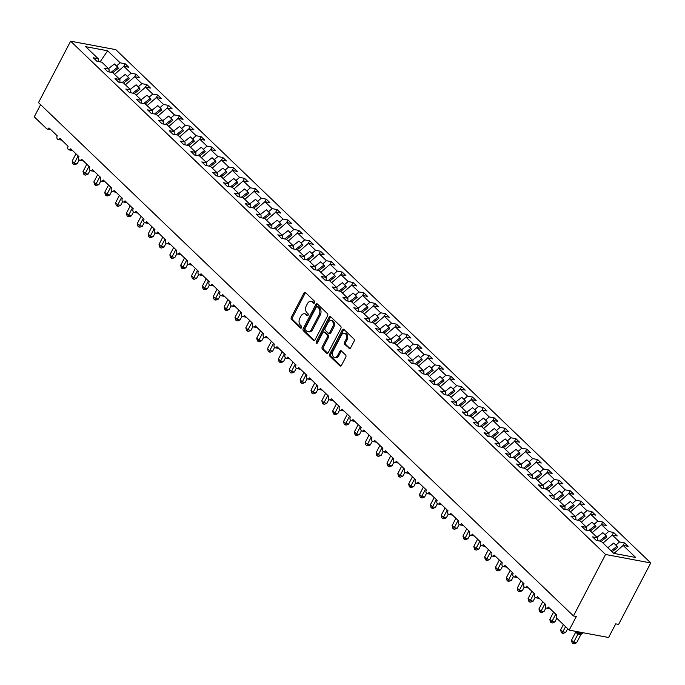 <?xml version="1.0" encoding="UTF-8"?>
<svg xmlns="http://www.w3.org/2000/svg" width="685" height="685" viewBox="0 0 685 685"><rect width="100%" height="100%" fill="white"/><g stroke="black" fill="none" stroke-linecap="round" stroke-linejoin="round"><path stroke-width="1.03" d="M314.655 302.77A1.113 0.762 -79.4 0 0 314.543 301.254L305.484 292.563A1.584 1.079 -79.4 0 0 305.082 292.349A1.584 1.079 -79.4 0 0 303.934 293.086L291.322 317.215A1.584 1.079 -79.4 0 0 291.476 319.373L300.527 328.064A1.113 0.762 -79.4 0 0 301.511 326.188L300.338 325.067A5.069 3.468 -79.4 0 1 299.85 318.157L300.903 316.145A5.069 3.468 -79.4 0 1 304.568 313.781A5.069 3.468 -79.4 0 1 305.878 314.475L307.043 315.597A1.113 0.762 -79.4 0 0 308.027 313.721L306.854 312.6A5.069 3.468 -79.4 0 1 306.366 305.69L307.419 303.678A5.069 3.468 -79.4 0 1 311.084 301.314A5.069 3.468 -79.4 0 1 312.394 302.008L313.567 303.13A1.113 0.762 -79.4 0 0 314.655 302.77M349.007 348.511A1.584 1.079 -79.4 0 0 349.418 348.733A1.584 1.079 -79.4 0 0 350.557 347.989L354.102 341.224A1.584 1.079 -79.4 0 0 353.948 339.066L343.887 329.408A1.584 1.079 -79.4 0 0 343.476 329.194A1.584 1.079 -79.4 0 0 342.337 329.93L329.725 354.059A1.584 1.079 -79.4 0 0 329.87 356.217L339.931 365.876A1.584 1.079 -79.4 0 0 340.342 366.09A1.584 1.079 -79.4 0 0 341.481 365.353L345.762 357.176A1.584 1.079 -79.4 0 0 345.608 355.018L341.301 350.883A1.584 1.079 -79.4 0 0 340.89 350.669A1.584 1.079 -79.4 0 0 339.751 351.405L337.628 355.464A4.238 2.894 -79.4 0 1 334.571 357.442A4.238 2.894 -79.4 0 1 333.073 351.088L341.378 335.205A4.238 2.894 -79.4 0 1 344.435 333.227A4.238 2.894 -79.4 0 1 345.934 339.58L344.546 342.226A1.584 1.079 -79.4 0 0 344.701 344.384L349.872 348.674M70.623 41.194L605.566 554.482L650.75 562.942L115.808 49.654L70.623 41.194L38.488 102.647L573.439 615.935L576.333 616.474L569.192 630.131L556.819 618.255A2.423 1.653 -79.4 0 1 556.588 614.959L548.334 607.047A2.423 1.653 -79.4 0 1 546.587 608.177A2.423 1.653 -79.4 0 1 545.731 604.547L537.485 596.626A2.423 1.653 -79.4 0 1 535.73 597.757A2.423 1.653 -79.4 0 1 534.874 594.126L526.628 586.214A2.423 1.653 -79.4 0 1 524.881 587.345A2.423 1.653 -79.4 0 1 524.025 583.714L515.771 575.794A2.423 1.653 -79.4 0 1 514.024 576.924A2.423 1.653 -79.4 0 1 513.168 573.294L504.913 565.382A2.423 1.653 -79.4 0 1 503.167 566.512A2.423 1.653 -79.4 0 1 502.31 562.882L494.065 554.961A2.423 1.653 -79.4 0 1 492.31 556.092A2.423 1.653 -79.4 0 1 491.453 552.47L483.208 544.549A2.423 1.653 -79.4 0 1 481.461 545.68A2.423 1.653 -79.4 0 1 480.605 542.049L472.35 534.137A2.423 1.653 -79.4 0 1 470.604 535.268A2.423 1.653 -79.4 0 1 469.747 531.637L461.493 523.717A2.423 1.653 -79.4 0 1 459.746 524.847A2.423 1.653 -79.4 0 1 458.89 521.216L450.644 513.305A2.423 1.653 -79.4 0 1 448.889 514.435A2.423 1.653 -79.4 0 1 448.033 510.804L439.787 502.884A2.423 1.653 -79.4 0 1 438.04 504.014A2.423 1.653 -79.4 0 1 437.176 500.384L428.93 492.472A2.423 1.653 -79.4 0 1 427.183 493.602A2.423 1.653 -79.4 0 1 426.327 489.972L418.073 482.052A2.423 1.653 -79.4 0 1 416.326 483.182A2.423 1.653 -79.4 0 1 415.47 479.56L407.215 471.64A2.423 1.653 -79.4 0 1 405.469 472.77A2.423 1.653 -79.4 0 1 404.612 469.139L396.367 461.228A2.423 1.653 -79.4 0 1 394.62 462.358A2.423 1.653 -79.4 0 1 393.755 458.727L385.509 450.807A2.423 1.653 -79.4 0 1 383.763 451.937A2.423 1.653 -79.4 0 1 382.906 448.307L374.652 440.395A2.423 1.653 -79.4 0 1 372.905 441.525A2.423 1.653 -79.4 0 1 372.049 437.895L363.795 429.974A2.423 1.653 -79.4 0 1 362.048 431.105A2.423 1.653 -79.4 0 1 361.192 427.474L352.946 419.562A2.423 1.653 -79.4 0 1 351.2 420.693A2.423 1.653 -79.4 0 1 350.335 417.062L342.089 409.142A2.423 1.653 -79.4 0 1 340.342 410.272A2.423 1.653 -79.4 0 1 339.486 406.65L331.232 398.73A2.423 1.653 -79.4 0 1 329.485 399.86A2.423 1.653 -79.4 0 1 328.629 396.23L320.375 388.318A2.423 1.653 -79.4 0 1 318.628 389.448A2.423 1.653 -79.4 0 1 317.772 385.818L309.526 377.897A2.423 1.653 -79.4 0 1 307.77 379.028A2.423 1.653 -79.4 0 1 306.914 375.397L298.669 367.485A2.423 1.653 -79.4 0 1 296.922 368.616A2.423 1.653 -79.4 0 1 296.066 364.985L287.811 357.065A2.423 1.653 -79.4 0 1 286.065 358.195A2.423 1.653 -79.4 0 1 285.208 354.565L276.954 346.653A2.423 1.653 -79.4 0 1 275.207 347.783A2.423 1.653 -79.4 0 1 274.351 344.153L266.105 336.232A2.423 1.653 -79.4 0 1 264.35 337.362A2.423 1.653 -79.4 0 1 263.494 333.741L255.248 325.82A2.423 1.653 -79.4 0 1 253.501 326.95A2.423 1.653 -79.4 0 1 252.645 323.32L244.391 315.408A2.423 1.653 -79.4 0 1 242.644 316.538A2.423 1.653 -79.4 0 1 241.788 312.908L233.534 304.988A2.423 1.653 -79.4 0 1 231.787 306.118A2.423 1.653 -79.4 0 1 230.931 302.487L222.685 294.576A2.423 1.653 -79.4 0 1 220.93 295.706A2.423 1.653 -79.4 0 1 220.073 292.075L211.828 284.155A2.423 1.653 -79.4 0 1 210.081 285.285A2.423 1.653 -79.4 0 1 209.225 281.655L200.97 273.743A2.423 1.653 -79.4 0 1 199.224 274.873A2.423 1.653 -79.4 0 1 198.367 271.243L190.113 263.323A2.423 1.653 -79.4 0 1 188.366 264.453A2.423 1.653 -79.4 0 1 187.51 260.822L179.264 252.911A2.423 1.653 -79.4 0 1 177.509 254.041A2.423 1.653 -79.4 0 1 176.653 250.41L168.407 242.499A2.423 1.653 -79.4 0 1 166.66 243.629A2.423 1.653 -79.4 0 1 165.804 239.998L157.55 232.078A2.423 1.653 -79.4 0 1 155.803 233.208A2.423 1.653 -79.4 0 1 154.947 229.578L146.693 221.666A2.423 1.653 -79.4 0 1 144.946 222.796A2.423 1.653 -79.4 0 1 144.09 219.166L135.844 211.245A2.423 1.653 -79.4 0 1 134.089 212.376A2.423 1.653 -79.4 0 1 133.232 208.745L124.987 200.833A2.423 1.653 -79.4 0 1 123.24 201.964A2.423 1.653 -79.4 0 1 122.375 198.333L114.13 190.413A2.423 1.653 -79.4 0 1 112.383 191.543A2.423 1.653 -79.4 0 1 111.527 187.913L103.272 180.001A2.423 1.653 -79.4 0 1 101.526 181.131A2.423 1.653 -79.4 0 1 100.669 177.501L92.415 169.589A2.423 1.653 -79.4 0 1 90.668 170.719A2.423 1.653 -79.4 0 1 89.812 167.089L81.566 159.168A2.423 1.653 -79.4 0 1 79.82 160.299A2.423 1.653 -79.4 0 1 78.955 156.668L70.709 148.756A2.423 1.653 -79.4 0 1 68.962 149.887A2.423 1.653 -79.4 0 1 68.106 146.256L59.852 138.336A2.423 1.653 -79.4 0 1 58.105 139.466A2.423 1.653 -79.4 0 1 57.249 135.835L48.995 127.924A2.423 1.653 100.6 0 1 47.248 129.054A2.423 1.653 100.6 0 1 46.623 128.72L34.25 116.844L40.612 104.677M605.566 554.482L573.439 615.935M327.593 315.785A1.584 1.079 -79.4 0 0 327.439 313.627L317.378 303.977A1.584 1.079 -79.4 0 0 316.967 303.755A1.584 1.079 -79.4 0 0 315.828 304.5L303.215 328.629A1.584 1.079 -79.4 0 0 303.361 330.786L313.422 340.436A1.584 1.079 -79.4 0 0 313.833 340.65A1.584 1.079 -79.4 0 0 314.972 339.914L327.593 315.785M330.632 316.693L340.693 326.343A1.584 1.079 -79.4 0 1 340.847 328.5L328.226 352.629A1.584 1.079 -79.4 0 1 327.087 353.374A1.584 1.079 -79.4 0 1 326.676 353.152L322.37 349.025A1.584 1.079 -79.4 0 1 322.224 346.867L327.336 337.08A1.584 1.079 -79.4 0 0 327.182 334.922L324.33 332.182A1.584 1.079 -79.4 0 0 323.919 331.968A1.584 1.079 -79.4 0 0 322.772 332.704L317.446 342.894A1.113 0.762 -79.4 0 1 316.256 341.746L329.083 317.215A1.584 1.079 -79.4 0 1 330.221 316.479A1.584 1.079 -79.4 0 1 330.632 316.693M613.991 553.403L623.153 545.431L635.697 557.47L613.743 553.36L601.199 541.321L596.25 540.396L592.602 536.894L597.551 537.828L597.534 540.636M597.551 537.828L590.342 530.909L585.392 529.985L581.745 526.482L586.694 527.407L586.677 530.224M586.694 527.407L579.493 520.489L574.535 519.564L570.888 516.062L575.845 516.995L575.82 519.804M575.845 516.995L568.636 510.077L563.678 509.152L560.03 505.65L564.988 506.575L564.971 509.392M564.988 506.575L557.778 499.665L552.829 498.731L549.182 495.238L554.131 496.163L554.114 498.971M554.131 496.163L546.921 489.244L541.972 488.319L538.324 484.817L543.274 485.742L543.256 488.559M543.274 485.742L536.072 478.832L531.115 477.899L527.467 474.405L532.425 475.33L532.399 478.147M532.425 475.33L525.215 468.412L520.257 467.487L516.61 463.985L521.568 464.918L521.55 467.727M521.568 464.918L514.358 458L509.409 457.075L505.761 453.573L510.71 454.497L510.693 457.315M510.71 454.497L503.501 447.579L498.552 446.654L494.904 443.152L499.853 444.085L499.836 446.894M499.853 444.085L492.643 437.167L487.694 436.242L484.047 432.74L489.004 433.665L488.979 436.482M489.004 433.665L481.795 426.755L476.837 425.822L473.189 422.32L478.147 423.253L478.13 426.061M478.147 423.253L470.938 416.334L465.988 415.41L462.341 411.908L467.29 412.832L467.273 415.649M467.29 412.832L460.08 405.922L455.131 404.989L451.483 401.496L456.433 402.42L456.415 405.237M456.433 402.42L449.223 395.502L444.274 394.577L440.626 391.075L445.575 392.008L445.558 394.817M445.575 392.008L438.374 385.09L433.417 384.157L429.769 380.663L434.727 381.588L434.71 384.405M434.727 381.588L427.517 374.669L422.559 373.745L418.92 370.242L423.869 371.176L423.852 373.984M423.869 371.176L416.66 364.257L411.711 363.333L408.063 359.83L413.012 360.755L412.995 363.572M413.012 360.755L405.803 353.845L400.853 352.912L397.206 349.41L402.155 350.343L402.138 353.152M402.155 350.343L394.954 343.425L389.996 342.5L386.349 338.998L391.306 339.923L391.289 342.74M391.306 339.923L384.097 333.013L379.139 332.079L375.491 328.586L380.449 329.511L380.432 332.328M380.449 329.511L373.239 322.592L368.29 321.667L364.643 318.165L369.592 319.099L369.575 321.907M369.592 319.099L362.382 312.18L357.433 311.247L353.785 307.753L358.734 308.678L358.717 311.495M358.734 308.678L351.533 301.76L346.576 300.835L342.928 297.333L347.886 298.266L347.869 301.075M347.886 298.266L340.676 291.348L335.718 290.423L332.071 286.921L337.029 287.846L337.011 290.663M337.029 287.846L329.819 280.936L324.87 280.002L321.222 276.5L326.171 277.434L326.154 280.242M326.171 277.434L318.962 270.515L314.013 269.59L310.365 266.088L315.314 267.013L315.297 269.83M315.314 267.013L308.113 260.103L303.155 259.17L299.508 255.676L304.465 256.601L304.448 259.409M304.465 256.601L297.256 249.683L292.298 248.758L288.65 245.256L293.608 246.18L293.591 248.998M293.608 246.18L286.399 239.27L281.449 238.337L277.802 234.844L282.751 235.768L282.734 238.585M282.751 235.768L275.541 228.85L270.592 227.925L266.945 224.423L271.894 225.356L271.876 228.165M271.894 225.356L264.693 218.438L259.735 217.513L256.087 214.011L261.045 214.936L261.019 217.753M261.045 214.936L253.835 208.017L248.878 207.093L245.23 203.591L250.188 204.524L250.171 207.332M250.188 204.524L242.978 197.605L238.029 196.681L234.381 193.179L239.33 194.103L239.313 196.92M239.33 194.103L232.121 187.193L227.172 186.26L223.524 182.767L228.473 183.691L228.456 186.5M228.473 183.691L221.272 176.773L216.314 175.848L212.667 172.346L217.624 173.271L217.599 176.088M217.624 173.271L210.415 166.361L205.457 165.427L201.81 161.934L206.767 162.859L206.75 165.676M206.767 162.859L199.558 155.94L194.608 155.015L190.961 151.513L195.91 152.447L195.893 155.255M195.91 152.447L188.7 145.528L183.751 144.603L180.104 141.101L185.053 142.026L185.036 144.843M185.053 142.026L177.843 135.108L172.894 134.183L169.246 130.681L174.204 131.614L174.178 134.423M174.204 131.614L166.994 124.696L162.037 123.771L158.389 120.269L163.347 121.194L163.33 124.011M163.347 121.194L156.137 114.284L151.179 113.35L147.54 109.857L152.49 110.782L152.472 113.59M152.49 110.782L145.28 103.863L140.331 102.938L136.683 99.436L141.632 100.361L141.615 103.178M141.632 100.361L134.423 93.451L129.474 92.518L125.826 89.024L130.775 89.949L130.758 92.766M130.775 89.949L123.574 83.031L118.616 82.106L114.969 78.604L119.926 79.537L119.909 82.346M119.926 79.537L112.717 72.619L107.759 71.694L104.111 68.192L109.069 69.117L109.052 71.934M623.085 545.5L624.463 542.862L619.505 541.938L612.304 535.019L603.031 543.085M615.849 545.114L619.505 541.938M612.227 535.079L613.606 532.451L608.657 531.517L601.447 524.599L592.174 532.665M605.001 534.702L608.657 531.517M601.37 524.667L602.749 522.03L597.799 521.105L590.59 514.187L581.325 522.253M594.143 524.282L597.799 521.105M590.521 514.247L591.9 511.618L586.942 510.685L579.733 503.775L570.468 511.832M583.286 513.87L586.942 510.685M579.664 503.835L581.043 501.197L576.085 500.273L568.884 493.354L559.611 501.42M572.429 503.449L576.085 500.273M568.807 493.414L570.185 490.785L565.236 489.852L558.027 482.942L548.753 490.999M561.58 493.037L565.236 489.852M557.95 483.002L559.328 480.365L554.379 479.44L547.169 472.522L537.905 480.587M550.723 482.617L554.379 479.44M547.101 472.59L548.479 469.953L543.522 469.028L536.312 462.11L527.048 470.175M539.866 472.205L543.522 469.028M536.244 462.169L537.622 459.532L532.665 458.608L525.455 451.689L516.19 459.755M529.008 461.793L532.665 458.608M525.386 451.757L526.765 449.12L521.816 448.196L514.606 441.277L505.333 449.343M518.16 451.372L521.816 448.196M514.529 441.337L515.908 438.708L510.959 437.775L503.749 430.865L494.476 438.922M507.302 440.96L510.959 437.775M503.68 430.925L505.05 428.288L500.101 427.363L492.892 420.444L483.627 428.51M496.445 430.54L500.101 427.363M492.823 420.504L494.202 417.876L489.244 416.942L482.034 410.032L472.77 418.09M485.588 420.128L489.244 416.942M481.966 410.092L483.345 407.455L478.387 406.53L471.186 399.612L461.913 407.678M474.739 409.707L478.387 406.53M471.109 399.68L472.487 397.043L467.538 396.118L460.329 389.2L451.055 397.266M463.882 399.295L467.538 396.118M460.26 389.26L461.63 386.623L456.681 385.698L449.471 378.779L440.207 386.845M453.025 388.883L456.681 385.698M449.403 378.848L450.781 376.211L445.824 375.286L438.614 368.367L429.349 376.433M442.167 378.462L445.824 375.286M438.546 368.427L439.924 365.799L434.966 364.865L427.765 357.955L418.492 366.013M431.319 368.05L434.966 364.865M427.688 358.015L429.067 355.378L424.118 354.453L416.908 347.535L407.635 355.601M420.462 357.63L424.118 354.453M416.84 347.595L418.21 344.966L413.26 344.033L406.051 337.123L396.786 345.18M409.604 347.218L413.26 344.033M405.982 337.183L407.361 334.545L402.403 333.621L395.194 326.702L385.929 334.768M398.747 336.797L402.403 333.621M395.125 326.771L396.504 324.133L391.546 323.209L384.345 316.29L375.072 324.356M387.89 326.385L391.546 323.209M384.268 316.35L385.646 313.713L380.697 312.788L373.488 305.87L364.214 313.935M377.041 315.973L380.697 312.788M373.419 305.938L374.789 303.301L369.84 302.376L362.63 295.458L353.366 303.524M366.184 305.553L369.84 302.376M362.562 295.518L363.94 292.889L358.983 291.956L351.773 285.046L342.509 293.103M355.327 295.141L358.983 291.956M351.705 285.106L353.083 282.468L348.126 281.544L340.925 274.625L331.651 282.691M344.469 284.72L348.126 281.544M340.847 274.685L342.226 272.056L337.277 271.123L330.067 264.213L320.794 272.27M333.621 274.308L337.277 271.123M329.99 264.273L331.369 261.636L326.42 260.711L319.21 253.792L309.945 261.858M322.763 263.888L326.42 260.711M319.142 253.861L320.52 251.224L315.562 250.299L308.353 243.38L299.088 251.446M311.906 253.476L315.562 250.299M308.284 243.44L309.663 240.803L304.705 239.878L297.504 232.96L288.231 241.026M301.049 243.064L304.705 239.878M297.427 233.028L298.806 230.391L293.856 229.466L286.647 222.548L277.374 230.614M290.2 232.643L293.856 229.466M286.57 222.608L287.948 219.979L282.999 219.046L275.79 212.136L266.525 220.193M279.343 222.231L282.999 219.046M275.721 212.196L277.1 209.559L272.142 208.634L264.932 201.715L255.668 209.781M268.486 211.811L272.142 208.634M264.864 201.775L266.242 199.147L261.285 198.213L254.084 191.303L244.81 199.361M257.628 201.399L261.285 198.213M254.007 191.363L255.385 188.726L250.436 187.801L243.226 180.883L233.953 188.949M246.78 190.978L250.436 187.801M243.149 180.951L244.528 178.314L239.579 177.389L232.369 170.471L223.105 178.537M235.923 180.566L239.579 177.389M232.301 170.531L233.679 167.893L228.721 166.969L221.512 160.05L212.247 168.116M225.065 170.154L228.721 166.969M221.443 160.119L222.822 157.481L217.864 156.557L210.655 149.638L201.39 157.704M214.208 159.733L217.864 156.557M210.586 149.698L211.965 147.069L207.016 146.136L199.806 139.226L190.533 147.284M203.359 149.321L207.016 146.136M199.729 139.286L201.107 136.649L196.158 135.724L188.949 128.806L179.675 136.872M192.502 138.901L196.158 135.724M188.88 128.866L190.25 126.237L185.301 125.304L178.091 118.394L168.827 126.451M181.645 128.489L185.301 125.304M178.023 118.454L179.401 115.816L174.444 114.892L167.234 107.973L157.97 116.039M170.788 118.068L174.444 114.892M167.166 108.042L168.544 105.404L163.587 104.48L156.385 97.561L147.112 105.627M159.939 107.656L163.587 104.48M156.308 97.621L157.687 94.984L152.738 94.059L145.528 87.141L136.255 95.206M149.082 97.244L152.738 94.059M145.46 87.209L146.83 84.572L141.881 83.647L134.671 76.729L125.406 84.794M138.224 86.824L141.881 83.647M134.602 76.788L135.981 74.16L131.023 73.226L123.814 66.317L128.771 67.241L125.124 63.739L120.166 62.814L107.631 50.784L100.096 61.873M127.367 76.412L131.023 73.226M109.069 69.117L101.859 62.198L96.91 61.273L93.263 57.771L98.212 58.704L98.195 61.513M123.745 66.376L125.124 63.739M116.519 65.991L120.166 62.814M569.192 630.131L608.588 637.504L615.729 623.855L618.624 624.395L650.75 562.942M624.463 542.862L628.111 546.365L623.153 545.431M613.606 532.451L617.253 535.944L612.304 535.019M602.749 522.03L606.396 525.532L601.447 524.599M591.9 511.618L595.548 515.111L590.59 514.187M581.043 501.197L584.69 504.699L579.733 503.775M570.185 490.785L573.833 494.287L568.884 493.354M559.328 480.365L562.976 483.867L558.027 482.942M548.479 469.953L552.119 473.455L547.169 472.522M537.622 459.532L541.27 463.034L536.312 462.11M526.765 449.12L530.413 452.622L525.455 451.689M515.908 438.708L519.555 442.202L514.606 441.277M505.05 428.288L508.698 431.79L503.749 430.865M494.202 417.876L497.849 421.369L492.892 420.444M483.345 407.455L486.992 410.957L482.034 410.032M472.487 397.043L476.135 400.545L471.186 399.612M461.63 386.623L465.278 390.125L460.329 389.2M450.781 376.211L454.429 379.713L449.471 378.779M439.924 365.799L443.572 369.292L438.614 368.367M429.067 355.378L432.714 358.88L427.765 357.955M418.21 344.966L421.857 348.459L416.908 347.535M407.361 334.545L411.009 338.048L406.051 337.123M396.504 324.133L400.151 327.635L395.194 326.702M385.646 313.713L389.294 317.215L384.345 316.29M374.789 303.301L378.437 306.803L373.488 305.87M363.94 292.889L367.588 296.382L362.63 295.458M353.083 282.468L356.731 285.97L351.773 285.046M342.226 272.056L345.874 275.55L340.925 274.625M331.369 261.636L335.016 265.138L330.067 264.213M320.52 251.224L324.168 254.726L319.21 253.792M309.663 240.803L313.31 244.305L308.353 243.38M298.806 230.391L302.453 233.893L297.504 232.96M287.948 219.979L291.596 223.473L286.647 222.548M277.1 209.559L280.747 213.061L275.79 212.136M266.242 199.147L269.89 202.64L264.932 201.715M255.385 188.726L259.033 192.228L254.084 191.303M244.528 178.314L248.175 181.816L243.226 180.883M233.679 167.893L237.318 171.396L232.369 170.471M222.822 157.481L226.47 160.984L221.512 160.05M211.965 147.069L215.612 150.563L210.655 149.638M201.107 136.649L204.755 140.151L199.806 139.226M190.25 126.237L193.898 129.73L188.949 128.806M179.401 115.816L183.049 119.318L178.091 118.394M168.544 105.404L172.192 108.906L167.234 107.973M157.687 94.984L161.335 98.486L156.385 97.561M146.83 84.572L150.477 88.074L145.528 87.141M135.981 74.16L139.629 77.653L134.671 76.729M98.212 58.704L85.676 46.674L107.631 50.784M607.723 547.58L605.549 545.5M596.866 537.168L594.691 535.079M586.009 526.748L583.843 524.667M575.152 516.336L572.985 514.255M564.303 505.915L562.128 503.835M553.446 495.503L551.271 493.423M542.588 485.083L540.422 483.002M531.731 474.671L529.565 472.59M520.883 464.259L518.708 462.169M510.025 453.838L507.85 451.757M499.168 443.426L497.002 441.337M488.311 433.006L486.144 430.925M477.462 422.594L475.287 420.513M466.605 412.173L464.43 410.092M455.748 401.761L453.581 399.68M444.89 391.349L442.724 389.26M434.042 380.928L431.867 378.848M423.184 370.517L421.01 368.427M412.327 360.096L410.161 358.015M401.47 349.684L399.304 347.603M390.621 339.263L388.446 337.183M379.764 328.851L377.589 326.771M368.907 318.439L366.732 316.35M358.05 308.019L355.883 305.938M347.201 297.607L345.026 295.518M336.344 287.186L334.169 285.106M325.486 276.774L323.311 274.694M314.629 266.354L312.463 264.273M303.772 255.942L301.606 253.861M292.923 245.53L290.748 243.44M282.066 235.109L279.891 233.028M271.209 224.697L269.042 222.608M260.351 214.277L258.185 212.196M249.503 203.865L247.328 201.784M238.645 193.444L236.471 191.363M227.788 183.032L225.622 180.951M216.931 172.62L214.765 170.531M206.082 162.199L203.907 160.119M195.225 151.787L193.05 149.698M184.368 141.367L182.201 139.286M173.51 130.955L171.344 128.874M162.662 120.534L160.487 118.454M151.805 110.122L149.63 108.042M140.947 99.71L138.781 97.621M130.09 89.29L127.924 87.209M119.241 78.878L117.066 76.788M114.549 74.374L123.814 66.317M314.432 303.07L313.55 302.222A5.069 3.468 -79.4 0 0 312.24 301.528L311.084 301.314M304.568 313.781L305.724 313.995A5.069 3.468 -79.4 0 1 307.034 314.689L307.916 315.537M305.63 292.7A1.584 1.079 -79.4 0 0 305.09 293.308L292.478 317.438A1.584 1.079 -79.4 0 0 292.632 319.595L301.4 328.004M317.515 304.106A1.584 1.079 -79.4 0 0 316.984 304.714L304.371 328.843A1.584 1.079 -79.4 0 0 304.525 331.001L314.441 340.522M317.335 306.752A1.113 0.762 -79.4 0 0 316.247 307.12L305.176 328.295A1.113 0.762 -79.4 0 0 305.279 329.81L306.52 330.992A5.069 3.468 -79.4 0 0 307.83 331.686A5.069 3.468 -79.4 0 0 311.487 329.322L319.056 314.843A5.069 3.468 -79.4 0 0 318.568 307.942L317.335 306.752L318.491 306.966A1.113 0.762 -79.4 0 0 317.883 306.854M307.83 331.686L308.986 331.908A5.069 3.468 -79.4 0 0 312.651 329.536L311.487 329.322M318.491 306.966L319.732 308.156A5.069 3.468 -79.4 0 1 320.212 315.057L312.651 329.536M327.695 353.237L323.534 349.239L322.37 349.025M323.919 331.968L325.075 332.182A1.584 1.079 -79.4 0 1 325.486 332.396L328.346 335.136A1.584 1.079 -79.4 0 1 328.492 337.294L323.38 347.081A1.584 1.079 -79.4 0 0 323.534 349.239M330.769 316.83A1.584 1.079 -79.4 0 0 330.238 317.429L317.412 341.961A1.113 0.762 -79.4 0 0 317.301 343.117M332.645 326.925A4.238 2.894 -79.4 0 0 331.146 320.571A4.238 2.894 -79.4 0 0 328.081 322.549L325.161 328.149A1.584 1.079 -79.4 0 0 325.306 330.307L328.166 333.047A1.584 1.079 -79.4 0 0 328.577 333.261A1.584 1.079 -79.4 0 0 329.716 332.525L332.645 326.925L333.8 327.139A4.238 2.894 -79.4 0 0 332.302 320.785L331.146 320.571M329.322 333.261A1.584 1.079 -79.4 0 0 329.733 333.475A1.584 1.079 -79.4 0 0 330.881 332.739L329.716 332.525M333.8 327.139L330.881 332.739M344.435 333.227L345.591 333.441A4.238 2.894 -79.4 0 1 347.089 339.794L345.711 342.44A1.584 1.079 -79.4 0 0 345.856 344.598L350.026 348.596M334.571 357.442L335.727 357.656A4.238 2.894 -79.4 0 0 338.792 355.678L337.628 355.464M341.438 351.02A1.584 1.079 -79.4 0 0 340.907 351.628L338.792 355.678M344.024 329.545A1.584 1.079 -79.4 0 0 343.493 330.153L330.881 354.282A1.584 1.079 -79.4 0 0 331.035 356.44L340.95 365.953M73.629 164.469L74.34 163.15L77.234 163.698L74.785 164.683L73.629 164.469L72.764 163.638L72.165 161.069L74.34 163.15L78.141 155.88M77.234 163.698L79.186 159.965M72.165 161.069L75.966 153.8M111.081 72.31L117.7 67.13L118.334 68.303L112.76 72.661M108.504 68.577L114.404 63.97L117.7 67.13M84.486 174.881L85.197 173.57L88.091 174.11L85.642 175.095L84.486 174.881L83.621 174.05L83.022 171.49L85.197 173.57L88.999 166.301M88.091 174.11L90.043 170.377M83.022 171.49L86.824 164.22M121.939 82.731L128.557 77.551L129.182 78.715L123.617 83.073M119.361 78.998L125.261 74.382L128.557 77.551M95.343 185.301L96.054 183.982L98.948 184.53L96.499 185.515L95.343 185.301L94.47 184.462L93.879 181.902L96.054 183.982L99.847 176.713M98.948 184.53L100.9 180.797M93.879 181.902L97.681 174.632M132.796 93.143L139.415 87.963L140.04 89.136L134.474 93.494M130.219 89.41L136.109 84.794L139.415 87.963M106.192 195.713L106.903 194.403L109.805 194.942L107.348 195.927L106.192 195.713L105.327 194.882L104.736 192.314L106.903 194.403L110.705 187.133M109.805 194.942L111.749 191.209M104.736 192.314L108.538 185.044M143.644 103.555L150.263 98.383L150.897 99.548L145.323 103.906M141.076 99.83L146.967 95.215L150.263 98.383M117.049 206.125L117.76 204.815L120.654 205.354L118.205 206.348L117.049 206.125L116.185 205.294L115.585 202.734L117.76 204.815L121.562 197.545M120.654 205.354L122.606 201.63M115.585 202.734L119.387 195.465M154.502 113.975L161.121 108.795L161.754 109.96L156.18 114.326M151.924 110.242L157.824 105.627L161.121 108.795M127.907 216.546L128.617 215.236L131.511 215.775L129.063 216.76L127.907 216.546L127.042 215.715L126.442 213.146L128.617 215.236L132.419 207.966M131.511 215.775L133.464 212.042M126.442 213.146L130.244 205.877M165.359 124.387L171.978 119.207L172.611 120.38L167.037 124.739M162.782 120.654L168.681 116.048L171.978 119.207M138.764 226.958L139.475 225.648L142.369 226.187L139.92 227.18L138.764 226.958L137.89 226.127L137.3 223.567L139.475 225.648L143.268 218.378M142.369 226.187L144.321 222.462M137.3 223.567L141.101 216.297M176.216 134.808L182.835 129.628L183.46 130.792L177.894 135.15M173.639 131.075L179.53 126.46L182.835 129.628M149.613 237.378L150.323 236.06L153.226 236.608L150.777 237.592L149.613 237.378L148.748 236.548L148.157 233.979L150.323 236.06L154.125 228.79M153.226 236.608L155.17 232.874M148.157 233.979L151.959 226.709M187.073 145.22L193.692 140.04L194.317 141.213L188.743 145.571M184.496 141.487L190.387 136.88L193.692 140.04M160.47 247.79L161.18 246.48L164.075 247.02L161.626 248.004L160.47 247.79L159.605 246.96L159.014 244.399L161.18 246.48L164.982 239.211M164.075 247.02L166.027 243.286M159.014 244.399L162.807 237.13M197.922 155.641L204.541 150.46L205.175 151.625L199.6 155.983M195.345 151.907L201.244 147.292L204.541 150.46M171.327 258.211L172.038 256.892L174.932 257.44L172.483 258.425L171.327 258.211L170.462 257.372L169.863 254.811L172.038 256.892L175.84 249.623M174.932 257.44L176.884 253.707M169.863 254.811L173.665 247.542M208.779 166.053L215.398 160.872L216.032 162.045L210.458 166.404M206.202 162.319L212.102 157.704L215.398 160.872M182.184 268.623L182.895 267.313L185.789 267.852L183.34 268.837L182.184 268.623L181.311 267.792L180.72 265.223L182.895 267.313L186.688 260.043M185.789 267.852L187.741 264.119M180.72 265.223L184.522 257.954M219.637 176.465L226.255 171.293L226.881 172.457L221.315 176.816M217.059 172.74L222.95 168.125L226.255 171.293M193.033 279.035L193.744 277.725L196.646 278.264L194.197 279.257L193.033 279.035L192.168 278.204L191.577 275.644L193.744 277.725L197.545 270.455M196.646 278.264L198.59 274.539M191.577 275.644L195.379 268.374M230.494 186.885L237.113 181.705L237.738 182.869L232.164 187.236M227.917 183.152L233.808 178.537L237.113 181.705M203.89 289.455L204.601 288.145L207.495 288.685L205.046 289.669L203.89 289.455L203.025 288.625L202.435 286.056L204.601 288.145L208.403 280.876M207.495 288.685L209.447 284.951M202.435 286.056L206.228 278.786M241.343 197.297L247.961 192.117L248.595 193.29L243.021 197.648M238.765 193.564L244.665 188.957L247.961 192.117M214.748 299.867L215.458 298.557L218.352 299.097L215.903 300.09L214.748 299.867L213.883 299.037L213.283 296.477L215.458 298.557L219.26 291.288M218.352 299.097L220.305 295.372M213.283 296.477L217.085 289.207M252.2 207.718L258.819 202.537L259.452 203.702L253.878 208.06M249.623 203.984L255.522 199.369L258.819 202.537M225.605 310.288L226.315 308.969L229.21 309.517L226.761 310.502L225.605 310.288L224.731 309.457L224.141 306.889L226.315 308.969L230.109 301.7M229.21 309.517L231.162 305.784M224.141 306.889L227.942 299.619M263.057 218.13L269.676 212.949L270.301 214.122L264.735 218.481M260.48 214.396L266.371 209.79L269.676 212.949M236.453 320.7L237.164 319.39L240.067 319.929L237.618 320.914L236.453 320.7L235.589 319.869L234.998 317.309L237.164 319.39L240.966 312.12M240.067 319.929L242.01 316.196M234.998 317.309L238.8 310.04M273.914 228.55L280.533 223.37L281.158 224.534L275.584 228.893M271.337 224.817L277.228 220.202L280.533 223.37M247.311 331.12L248.021 329.802L250.916 330.35L248.467 331.334L247.311 331.12L246.446 330.281L245.855 327.721L248.021 329.802L251.823 322.532M250.916 330.35L252.868 326.617M245.855 327.721L249.648 320.452M284.763 238.962L291.382 233.782L292.015 234.955L286.441 239.313M282.194 235.229L288.085 230.614L291.382 233.782M258.168 341.532L258.879 340.222L261.773 340.762L259.324 341.746L258.168 341.532L257.303 340.702L256.704 338.133L258.879 340.222L262.68 332.953M261.773 340.762L263.725 337.029M256.704 338.133L260.505 330.864M295.62 249.383L302.239 244.202L302.873 245.367L297.299 249.725M293.043 245.65L298.943 241.034L302.239 244.202M269.025 351.944L269.736 350.634L272.63 351.174L270.181 352.167L269.025 351.944L268.152 351.114L267.561 348.554L269.736 350.634L273.529 343.365M272.63 351.174L274.582 347.449M267.561 348.554L271.363 341.284M306.478 259.795L313.096 254.614L313.721 255.779L308.156 260.146M303.9 256.062L309.791 251.446L313.096 254.614M279.874 362.365L280.585 361.055L283.487 361.594L281.038 362.579L279.874 362.365L279.009 361.534L278.418 358.966L280.585 361.055L284.386 353.785M283.487 361.594L285.44 357.861M278.418 358.966L282.22 351.696M317.335 270.207L323.954 265.026L324.579 266.2L319.005 270.558M314.757 266.474L320.649 261.867L323.954 265.026M290.731 372.777L291.442 371.467L294.336 372.006L291.887 373L290.731 372.777L289.866 371.946L289.275 369.386L291.442 371.467L295.244 364.197M294.336 372.006L296.288 368.282M289.275 369.386L293.069 362.117M328.183 280.627L334.802 275.447L335.436 276.612L329.862 280.97M325.615 276.894L331.506 272.279L334.802 275.447M301.588 383.198L302.299 381.879L305.193 382.427L302.744 383.412L301.588 383.198L300.724 382.367L300.124 379.798L302.299 381.879L306.101 374.609M305.193 382.427L307.145 378.694M300.124 379.798L303.926 372.529M339.041 291.039L345.66 285.859L346.293 287.032L340.719 291.39M336.463 287.306L342.363 282.7L345.66 285.859M312.446 393.61L313.156 392.3L316.05 392.839L313.602 393.824L312.446 393.61L311.572 392.779L310.981 390.219L313.156 392.3L316.958 385.03M316.05 392.839L318.003 389.106M310.981 390.219L314.783 382.949M349.898 301.46L356.517 296.28L357.142 297.444L351.576 301.802M347.321 297.727L353.212 293.111L356.517 296.28M323.303 404.03L324.005 402.712L326.908 403.259L324.459 404.244L323.303 404.03L322.429 403.191L321.839 400.631L324.005 402.712L327.807 395.442M326.908 403.259L328.86 399.526M321.839 400.631L325.64 393.361M360.755 311.872L367.374 306.692L367.999 307.865L362.433 312.223M358.178 308.139L364.069 303.524L367.374 306.692M334.152 414.442L334.862 413.132L337.765 413.671L335.308 414.656L334.152 414.442L333.287 413.612L332.696 411.043L334.862 413.132L338.664 405.862M337.765 413.671L339.709 409.938M332.696 411.043L336.489 403.773M371.604 322.292L378.223 317.112L378.856 318.277L373.282 322.635M369.035 318.559L374.926 313.944L378.223 317.112M345.009 424.854L345.719 423.544L348.614 424.092L346.165 425.077L345.009 424.854L344.144 424.024L343.545 421.463L345.719 423.544L349.521 416.274M348.614 424.092L350.566 420.359M343.545 421.463L347.346 414.194M382.461 332.704L389.08 327.524L389.714 328.689L384.139 333.056M379.884 328.971L385.783 324.356L389.08 327.524M355.866 435.275L356.577 433.965L359.471 434.504L357.022 435.489L355.866 435.275L354.993 434.444L354.402 431.875L356.577 433.965L360.378 426.695M359.471 434.504L361.423 430.771M354.402 431.875L358.204 424.606M393.318 343.117L399.937 337.936L400.562 339.109L394.997 343.468M390.741 339.383L396.641 334.777L399.937 337.936M366.723 445.687L367.425 444.377L370.328 444.916L367.879 445.909L366.723 445.687L365.85 444.856L365.259 442.296L367.425 444.377L371.227 437.107M370.328 444.916L372.28 441.191M365.259 442.296L369.061 435.026M404.176 353.537L410.794 348.357L411.42 349.521L405.854 353.88M401.598 349.804L407.489 345.189L410.794 348.357M377.572 456.107L378.283 454.789L381.185 455.337L378.728 456.321L377.572 456.107L376.707 455.277L376.116 452.708L378.283 454.789L382.084 447.519M381.185 455.337L383.129 451.603M376.116 452.708L379.918 445.438M415.024 363.949L421.643 358.769L422.277 359.942L416.703 364.3M412.456 360.216L418.347 355.609L421.643 358.769M388.429 466.519L389.14 465.209L392.034 465.749L389.585 466.742L388.429 466.519L387.564 465.689L386.965 463.128L389.14 465.209L392.942 457.94M392.034 465.749L393.986 462.015M386.965 463.128L390.767 455.859M425.882 374.37L432.5 369.189L433.134 370.354L427.56 374.712M423.304 370.636L429.204 366.021L432.5 369.189M399.286 476.94L399.997 475.621L402.891 476.169L400.442 477.154L399.286 476.94L398.422 476.101L397.822 473.54L399.997 475.621L403.799 468.352M402.891 476.169L404.844 472.436M397.822 473.54L401.624 466.271M436.739 384.782L443.358 379.601L443.983 380.774L438.417 385.133M434.162 381.048L440.061 376.433L443.358 379.601M410.144 487.352L410.854 486.042L413.749 486.581L411.3 487.566L410.144 487.352L409.27 486.521L408.68 483.952L410.854 486.042L414.648 478.772M413.749 486.581L415.701 482.848M408.68 483.952L412.481 476.683M447.596 395.202L454.215 390.022L454.84 391.186L449.274 395.545M445.019 391.469L450.91 386.854L454.215 390.022M420.992 497.764L421.703 496.454L424.606 497.002L422.157 497.986L420.992 497.764L420.128 496.933L419.537 494.373L421.703 496.454L425.505 489.184M424.606 497.002L426.55 493.269M419.537 494.373L423.339 487.103M458.445 405.614L465.064 400.434L465.697 401.598L460.123 405.965M455.876 401.881L461.767 397.266L465.064 400.434M431.85 508.184L432.56 506.874L435.454 507.414L433.006 508.398L431.85 508.184L430.985 507.354L430.385 504.785L432.56 506.874L436.362 499.605M435.454 507.414L437.407 503.68M430.385 504.785L434.187 497.515M469.302 416.026L475.921 410.854L476.554 412.019L470.98 416.377M466.725 412.293L472.624 407.686L475.921 410.854M442.707 518.596L443.418 517.286L446.312 517.826L443.863 518.819L442.707 518.596L441.842 517.766L441.243 515.206L443.418 517.286L447.219 510.017M446.312 517.826L448.264 514.101M441.243 515.206L445.044 507.936M480.159 426.447L486.778 421.266L487.412 422.431L481.838 426.789M477.582 422.714L483.482 418.098L486.778 421.266M453.564 529.017L454.275 527.698L457.169 528.246L454.72 529.231L453.564 529.017L452.691 528.186L452.1 525.618L454.275 527.698L458.068 520.437M457.169 528.246L459.121 524.513M452.1 525.618L455.902 518.348M491.017 436.859L497.635 431.678L498.26 432.851L492.695 437.21M488.439 433.125L494.33 428.519L497.635 431.678M464.413 539.429L465.124 538.119L468.026 538.658L465.577 539.652L464.413 539.429L463.548 538.598L462.957 536.038L465.124 538.119L468.925 530.849M468.026 538.658L469.97 534.925M462.957 536.038L466.759 528.769M501.874 447.279L508.493 442.099L509.118 443.263L503.543 447.622M499.296 443.546L505.188 438.931L508.493 442.099M475.27 549.849L475.981 548.531L478.875 549.079L476.426 550.064L475.27 549.849L474.405 549.01L473.815 546.45L475.981 548.531L479.783 541.261M478.875 549.079L480.827 545.346M473.815 546.45L477.608 539.181M512.722 457.691L519.341 452.511L519.975 453.684L514.401 458.042M510.145 453.958L516.045 449.343L519.341 452.511M486.127 560.262L486.838 558.951L489.732 559.491L487.283 560.476L486.127 560.262L485.263 559.431L484.663 556.862L486.838 558.951L490.64 551.682M489.732 559.491L491.684 555.758M484.663 556.862L488.465 549.601M523.58 468.112L530.199 462.932L530.832 464.096L525.258 468.454M521.002 464.379L526.902 459.763L530.199 462.932M496.985 570.682L497.695 569.363L500.589 569.911L498.141 570.896L496.985 570.682L496.111 569.843L495.52 567.283L497.695 569.363L501.488 562.094M500.589 569.911L502.542 566.178M495.52 567.283L499.322 560.013M534.437 478.524L541.056 473.344L541.681 474.508L536.115 478.875M531.86 474.791L537.751 470.175L541.056 473.344M507.833 581.094L508.544 579.784L511.447 580.323L508.998 581.308L507.833 581.094L506.969 580.263L506.378 577.695L508.544 579.784L512.346 572.514M511.447 580.323L513.39 576.59M506.378 577.695L510.179 570.425M545.294 488.936L551.913 483.764L552.538 484.929L546.964 489.287M542.717 485.203L548.608 480.596L551.913 483.764M518.691 591.506L519.401 590.196L522.295 590.735L519.846 591.729L518.691 591.506L517.826 590.675L517.235 588.115L519.401 590.196L523.203 582.926M522.295 590.735L524.248 587.011M517.235 588.115L521.028 580.846M556.143 499.356L562.762 494.176L563.395 495.341L557.821 499.699M553.566 495.623L559.465 491.008L562.762 494.176M529.548 601.927L530.258 600.608L533.153 601.156L530.704 602.141L529.548 601.927L528.683 601.096L528.084 598.527L530.258 600.608L534.06 593.347M533.153 601.156L535.105 597.423M528.084 598.527L531.885 591.258M567 509.768L573.619 504.588L574.253 505.761L568.678 510.119M564.423 506.035L570.322 501.429L573.619 504.588M540.405 612.339L541.116 611.029L544.01 611.568L541.561 612.561L540.405 612.339L539.532 611.508L538.941 608.948L541.116 611.029L544.909 603.759M544.01 611.568L545.962 607.835M538.941 608.948L542.743 601.678M577.857 520.189L584.476 515.009L585.101 516.173L579.536 520.531M575.28 516.456L581.171 511.841L584.476 515.009M551.254 622.759L551.964 621.441L554.867 621.989L552.418 622.973L551.254 622.759L550.389 621.92L549.798 619.36L551.964 621.441L555.766 614.171M554.867 621.989L556.811 618.255M549.798 619.36L553.6 612.09M588.715 530.601L595.333 525.421L595.959 526.594L590.384 530.952M586.137 526.868L592.028 522.253L595.333 525.421M562.111 633.171L562.822 631.861L565.716 632.401L563.267 633.385L562.111 633.171L561.246 632.341L560.655 629.772L562.822 631.861L565.553 626.638M565.716 632.401L567.668 628.667M560.655 629.772L563.378 624.557M599.563 541.022L606.182 535.841L606.816 537.006L601.242 541.364M596.995 537.288L602.886 532.673L606.182 535.841M581.642 633.805L580.82 634.644L577.969 634.113L575.811 631.947L571.504 640.192L573.679 642.273L577.952 634.096A1.772 1.319 124.8 0 1 579.476 633.394L580.649 633.788L582.772 632.675M576.573 642.821L574.124 643.806L572.968 643.592L573.679 642.273L576.573 642.821L580.854 634.635A1.772 0.993 81.2 0 1 581.351 633.856M576.667 633.068A1.772 1.182 133.8 0 0 576.65 631.587L579.476 633.394M577.986 634.036L578.791 632.64M572.968 643.592L572.103 642.753L571.504 640.192M611.148 550.868L617.039 546.253L617.673 547.418L612.099 551.785M607.843 547.7L613.743 543.085L617.039 546.253M313.55 302.222L312.394 302.008M307.651 315.716L307.043 315.597M307.034 314.689L305.878 314.475M301.135 328.175L300.527 328.064M292.632 319.595L291.476 319.373M292.478 317.438L291.322 317.215M305.09 293.308L303.934 293.086M314.175 303.25L313.567 303.13M314.295 340.599L313.422 340.436M304.525 331.001L303.361 330.786M304.371 328.843L303.215 328.629M316.984 304.714L315.828 304.5M320.212 315.057L319.056 314.843M319.732 308.156L318.568 307.942M327.55 353.314L326.676 353.152M323.38 347.081L322.224 346.867M328.492 337.294L327.336 337.08M328.346 335.136L327.182 334.922M325.486 332.396L324.33 332.182M317.412 341.961L316.256 341.746M330.238 317.429L329.083 317.215M345.856 344.598L344.701 344.384M345.711 342.44L344.546 342.226M347.089 339.794L345.934 339.58M340.907 351.628L339.751 351.405M340.805 366.038L339.931 365.876M331.035 356.44L329.87 356.217M330.881 354.282L329.725 354.059M343.493 330.153L342.337 329.93M577.558 631.698A3.468 1.036 27.6 0 0 581.265 633.419A3.468 1.036 27.6 0 0 582.473 633.231M576.813 631.561A0.805 0.539 133.8 0 0 576.916 631.835A1.772 1.182 133.8 0 1 576.924 633.317M61.744 140.151L58.105 139.466M50.887 129.73L47.248 129.054M72.593 150.563L68.962 149.887M83.45 160.984L79.82 160.299M94.307 171.396L90.668 170.719M105.165 181.816L101.526 181.131M116.013 192.228L112.383 191.543M126.871 202.64L123.24 201.964M137.728 213.061L134.089 212.376M148.585 223.473L144.946 222.796M159.434 233.893L155.803 233.208M170.291 244.305L166.66 243.629M181.148 254.726L177.509 254.041M192.005 265.138L188.366 264.453M202.863 275.55L199.224 274.873M213.711 285.97L210.081 285.285M224.569 296.382L220.93 295.706M235.426 306.803L231.787 306.118M246.283 317.215L242.644 316.538M257.132 327.635L253.501 326.95M267.989 338.048L264.35 337.362M278.846 348.459L275.207 347.783M289.704 358.88L286.065 358.195M300.552 369.292L296.922 368.616M311.41 379.713L307.77 379.028M322.267 390.125L318.628 389.448M333.124 400.545L329.485 399.86M343.973 410.957L340.342 410.272M354.83 421.369L351.2 420.693M365.687 431.79L362.048 431.105M376.544 442.202L372.905 441.525M387.393 452.622L383.763 451.937M398.25 463.034L394.62 462.358M409.108 473.455L405.469 472.77M419.965 483.867L416.326 483.182M430.814 494.279L427.183 493.602M441.671 504.699L438.04 504.014M452.528 515.111L448.889 514.435M463.385 525.532L459.746 524.847M474.234 535.944L470.604 535.268M485.091 546.365L481.461 545.68M495.949 556.777L492.31 556.092M506.806 567.189L503.167 566.512M517.663 577.609L514.024 576.924M528.512 588.021L524.881 587.345M539.369 598.442L535.73 597.757M550.226 608.854L546.587 608.177M318.208 306.82L317.052 306.597M329.733 333.475L328.577 333.261"/></g></svg>

